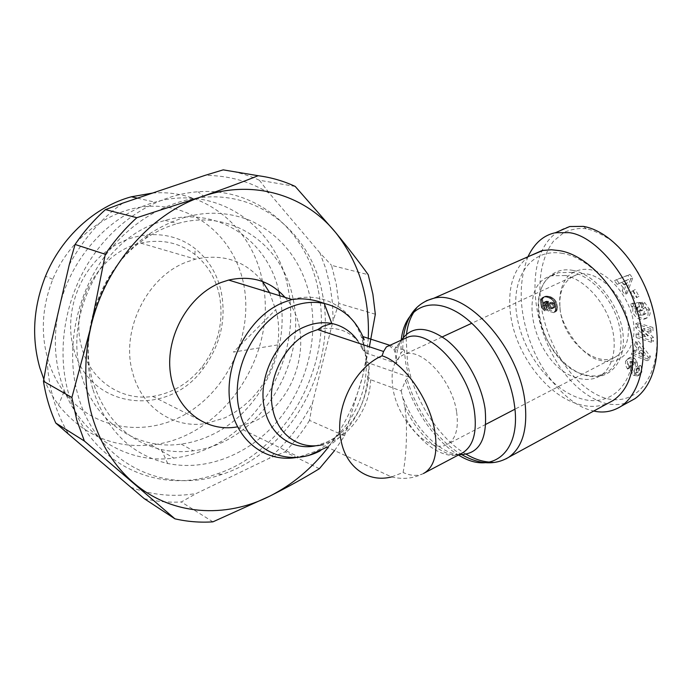 <?xml version="1.0" encoding="UTF-8"?>
<svg xmlns="http://www.w3.org/2000/svg" width="692" height="692" viewBox="0 0 692 692"><rect width="100%" height="100%" fill="white"/><g stroke="black" fill="none" stroke-linecap="round" stroke-linejoin="round"><path stroke-width="0.52" stroke-dasharray="3.46 2.59" d="M291.963 299.489C322.091 290.839 351.138 307.689 361.371 336.866L364.805 349.503L362.383 336.416L361.371 336.866L364.226 339.876L362.746 349.685L365.644 352.885L396.386 363.352L400.824 353.197L402.657 351.034L403.099 339.314M408.911 377.079L367.218 362.47L364.805 349.503L366.215 362.928L369.078 366.103L367.703 376.336L370.618 379.718L401.239 390.971L405.547 380.418L408.911 377.079L405.746 363.3L404.24 349.962L402.657 351.034M586.34 228.81C580.069 227.841 572.751 228.957 564.378 232.157L553.557 241.084C541.109 257.744 538.255 280.796 540.737 302.56C545.218 340.55 570.39 386.153 604.566 398.004C638.777 408.055 660.73 372.927 656.483 330.335C654.71 311.824 648.594 292.517 638.128 272.423C629.971 259.431 620.871 248.67 610.811 240.15C600.803 233.654 592.646 229.874 586.34 228.81L583.321 226.379M569.724 226.526C508.162 243.29 534.233 377.737 602.455 402.528C612.195 405.503 621.131 405.252 629.27 401.784M633.76 324.885C631.571 299.809 610.681 273.435 590.752 269.759C582.309 268.288 574.81 270.373 568.27 276.013C560.183 284.732 558.842 299.238 560.018 307.187C559.335 322.135 581.159 357.513 600.518 360.394C619.98 366.111 636.242 350.022 633.76 324.885M628.267 325.482C626.208 295.986 595.907 267.346 576.367 274.862C563.971 279.819 558.548 291.202 560.087 309.004C562.717 339.461 595.622 368.793 615.595 356.89C625.066 351.268 629.288 340.801 628.267 325.482M644.909 302.811L642.825 303.84L647.764 311.019C648.698 314.575 647.729 317.239 644.857 319.012C639.59 320.483 635.559 318.233 632.747 312.274L632.912 307.144L634.988 306.115L634.815 311.244C637.617 317.195 641.657 319.445 646.933 317.965C649.797 316.192 650.774 313.528 649.84 309.981L644.909 302.811L642.254 302.24L643.473 306.357L645.515 307.386L646.657 309.445L645.766 313.718L641.233 314.133L637.756 310.336L637.764 307.646L638.984 306.392L640.117 310.206L642.92 309.973L640.662 302.387L632.834 303.113L633.656 305.881L634.988 306.115M632.912 307.144L631.588 306.902L630.767 304.134L638.586 303.416L640.844 311.011L638.05 311.244L636.908 307.421L638.984 306.392M636.908 307.421L635.697 308.675L637.764 307.646M635.697 308.675L635.68 311.374L639.166 315.171L641.233 314.133M639.166 315.171L643.179 315.068L645.766 313.718M643.698 314.765L644.572 310.492L643.439 308.424L645.515 307.386M637.211 372.14L635.195 373.222L636.424 373.014L636.908 369.355L636.476 368.853L638.379 366.44L639.166 367.365L639.849 373.109L641.865 372.028L641.19 366.284L640.403 365.367L638.5 367.772L638.932 368.274L638.439 371.941L637.211 372.14L636.034 370.056L637.514 365.947L637.28 362.193L634.434 358.188L630.447 357.306L627.609 360.117L627.324 363.421L628.552 366.682L629.608 368.014L631.398 365.731L630.914 365.177C629.997 363.568 630.222 362.193 631.597 361.06L633.457 361.112L634.209 363.006L632.713 367.201L632.6 369.727L633.301 371.76L635.403 374.329L639.633 374.874L641.865 372.028M639.849 373.109L637.678 375.92L639.693 374.839M637.678 375.92L633.388 375.41L631.286 372.832L633.301 371.76M633.457 361.112L631.433 362.175L629.573 362.124C628.198 363.257 627.973 364.632 628.898 366.241L629.383 366.795L627.592 369.087L625.421 365.073L625.585 361.172L627.609 360.117M285.035 297.361C316.512 331.909 297.993 402.787 253.116 421.861L237.218 426.877L298.866 457.04L297.802 457.239M375.332 314.237L338.812 303.451L336.234 284.092L331.529 265.356L368.222 274.698M338.812 303.451L333.112 320.707L332.489 303.061L330.093 285.735L325.897 268.946L319.946 252.891L331.529 265.356M318.337 290.579C334.011 364.572 286.773 451.608 216.172 474.219C157.378 495.515 87.832 463.052 68.577 393.506C56.372 351.103 64.546 299.42 90.436 259.578C116.446 219.796 158.018 194.538 198.059 191.762C258.211 187.16 307.776 232.469 318.337 290.579M322.42 293.84C337.748 366.492 291.297 452.11 222.141 474.323C164.523 495.238 96.629 463.329 77.971 395.167C66.138 353.603 74.208 302.975 99.536 263.886C124.984 224.857 165.613 200.005 204.763 197.168C263.583 192.48 312.118 236.785 322.42 293.84M401.239 390.971L404.803 406.974L406.291 419.343C406.939 440.484 405.867 458.208 403.09 472.506L391.525 476.918L322.109 444.818L335.75 437.188L328.363 441.496L316.261 445.683M389.233 345.619L394.077 349.867L395.149 352.427L396.127 360.074C396.533 352.064 398.358 345.369 401.585 340.006M292.993 298.555C283.227 245.279 231.872 207.92 177.593 223.551C166.27 226.682 155.432 231.759 145.086 238.801C101.447 267.449 77.841 331.407 92.65 380.877C104.674 418.375 127.562 441.262 161.322 449.549C171.85 451.85 182.524 452.265 193.345 450.795C258.246 443.139 308.087 364.658 292.993 298.555M92.806 389.025C76.544 334.971 102.502 264.629 150.242 233.368C184.972 211.57 218.75 207.479 251.577 221.077C282.916 236.552 302.542 262.467 310.44 298.806C318.605 340.412 305.899 387.416 277.829 420.779C249.674 453.969 206.969 471.693 167.68 463.476C130.97 454.774 106.006 429.957 92.806 389.025M528.757 256.412C513.421 268.626 507.348 287.898 510.523 314.22C515.315 352.764 545.235 393.956 577.163 403.825C588.356 407.406 598.658 407.207 608.069 403.228M278.755 291.081C267.588 240.245 217.435 205.489 165.025 220.393L158.044 222.565C101.862 240.271 63.05 316.356 81.388 374.934C94.371 422.639 138.305 450.535 181.166 444.091C191.061 442.759 200.671 439.956 209.996 435.683C259.941 413.479 291.22 349.953 279.784 295.752M562.933 253.462C531.378 247.511 511.327 276.826 516.543 313.545C521.361 350.213 549.431 388.662 579.749 398.298C610.067 408.505 636.528 384.216 632.497 343.197C628.933 302.266 594.419 258.782 562.933 253.462M58.344 311.997C53.708 335.395 54.452 357.825 60.567 379.285C75.722 433.391 125.537 464.79 173.9 458.095C185.914 456.616 197.54 453.269 208.794 448.053C266.117 422.198 301.418 349.373 287.829 287.353C276.774 226.881 217.539 183.743 154.921 202.176L148.962 204.036C107.978 217.565 71.812 257.571 60.066 304.549M262.51 281.497L262.156 279.802C251.914 228.282 206.285 188.648 152.56 193.068M565.494 275.52L551.645 275.805C513.637 284.853 535.435 367.59 577.388 377.97C585.631 380.384 593.027 379.796 599.575 376.197C613.311 368.499 618.328 345.749 610.465 322.394C602.68 299.039 583.244 279.127 565.494 275.52M572.379 272.354L558.487 272.674C520.341 281.817 541.948 364.321 584.005 374.528C592.266 376.915 599.687 376.292 606.261 372.677C620.058 364.952 625.153 342.237 617.342 318.969C609.6 295.692 590.181 275.9 572.379 272.354M243.255 282.163C234.251 240.972 200.55 208.785 158.589 206.337C116.74 203.768 71.449 233.749 52.8 279.291C42.143 306.262 40.482 332.861 47.8 359.087C51.398 371.275 56.779 382.166 63.967 391.784C94.121 431.877 149.913 437.967 190.568 411.048C231.448 384.328 253.704 329.686 243.255 282.163M573.279 270.46C550.408 265.763 535.098 286.626 538.722 313.614C542.035 340.55 562.968 368.801 585.164 375.315C607.377 382.235 626.052 363.992 623.068 334.746C620.413 305.579 596.097 274.707 573.279 270.46M73.707 348.898C89.441 410.114 168.381 417.752 203.05 368.784C220.627 345.023 226.63 319.064 221.051 290.899C216.959 273.496 208.335 259.422 195.161 248.67C170.898 229.234 133.383 229.657 105.521 251.914C77.616 274.049 64.096 315.388 73.707 348.898M219.087 293.823C224.32 320.128 218.715 344.382 202.272 366.596C188.951 383.264 172.446 393.203 152.75 396.404C122.051 401.265 90.799 381.154 81.907 347.946C68.69 305.492 99.311 251.689 140.779 243.126C161.193 238.688 179.228 242.477 194.893 254.483C207.185 264.465 215.247 277.57 219.087 293.823M269.612 292.63L276.757 312.775C278.937 323.225 279.239 333.933 277.665 344.919C271.584 378.758 254.076 403.038 225.134 417.76L206.354 423.452C174.22 429.144 141.626 408.098 132.613 372.521C120.157 329.989 147.785 275.243 188.077 261.507L195.551 259.154C223.058 253.341 245.357 260.78 262.45 281.471M642.254 302.24L640.178 303.269L641.398 307.395L643.473 306.357L641.398 307.395L643.439 308.424M640.178 303.269L642.444 302.222M640.359 303.26L642.825 303.84M456.659 412.216C458.813 428.495 455.76 439.169 447.516 444.238C430.104 454.921 397.9 421.013 392.995 388.757C390.124 369.891 394.137 358.344 405.036 354.122C422.232 347.739 452.464 380.885 456.659 412.216M328.025 447.551C344.365 426.246 355.896 402.502 362.625 376.31L366.423 357.392L368.274 338.319M334.573 450.587L344.555 435.856L362.625 376.31L369.381 346.778M367.218 362.47L366.215 362.928C367.556 398.566 345.801 436.894 315.465 451.374L298.866 457.04L301.202 456.85M130.58 487.194C151.92 495.204 173.856 497.297 196.39 493.457L268.928 458.467C286.981 442.871 301.556 424.205 312.646 402.467L333.112 320.707M344.555 435.856L309.532 420.416L312.646 402.467M319.946 252.891L269.508 193.423C250.331 181.52 228.862 175.491 205.109 175.344M295.216 186.433L259.405 180.257L269.508 193.423M319.358 468.718L285.052 451.867L268.928 458.467M212.92 521.846L181.304 501.968L196.39 493.457M285.052 451.867C294.256 442.3 302.413 431.817 309.532 420.416M144.239 498.655C156.427 501.544 168.779 502.651 181.304 501.968M259.405 180.257C248.039 175.024 235.972 171.555 223.196 169.86M47.16 360.376C48.587 388.091 55.784 412.752 68.75 434.351M122.813 203.102C100.833 218.888 82.979 239.449 69.252 264.768M404.24 349.962L389.89 345.325M362.893 336.58L362.383 336.416M396.386 363.352L396.127 360.074M43.812 379.181L50.378 392.779L58.491 405.131C83.239 435.285 114.102 448.572 151.09 444.982C223.265 438.105 278.608 354.036 262.527 281.566M527.944 256.767C517.945 283.46 519.069 312.775 531.326 344.711C543.67 377.218 568.815 403.903 589.074 409.776L593.727 411.031M633.353 353.43L649.191 359.684L650.376 356.328L637.756 340.499L636.571 343.985L639.071 346.995L637.574 351.363L634.512 350.048L633.353 353.43L631.329 354.494L632.479 351.103L634.512 350.048M632.834 290.917L636.536 297.655L638.967 296.288L635.256 289.533L630.749 291.929L635.256 289.533M652.911 327.446L637.6 322.887L637.79 326.702L647.816 335.802L638.102 332.826L638.284 336.52L653.525 341.234L653.343 337.255L643.499 328.328L653.075 331.217L652.911 327.446L650.843 328.51L651.016 332.281L653.075 331.217M627.004 293.529L632.73 278.072L629.936 274.439L616.451 279.672L619.262 283.374L621.831 282.267L625.404 286.946L624.21 289.87L627.004 293.529L624.928 294.541L622.134 290.874L624.21 289.87M549.102 308.623L550.261 310.128L555.607 311.737L556.273 311.305L557.198 309.782L557.449 307.309L556.091 301.565L553.678 298.563L550.668 296.842L546.628 296.072L544.284 296.721L542.692 299.748L543.54 305.942L544.933 308.277L546.948 309.99L546.818 305.129L545.581 304.203L545.149 302.162L546.23 301.176L548.695 301.271L547.753 304.592L549.102 308.623L547.104 309.566L546.619 308.71L548.618 307.767M650.376 356.328L648.343 357.409L647.15 360.766L649.191 359.684M647.15 360.766L631.329 354.494M632.479 351.103L635.541 352.427L637.574 351.363M635.541 352.427L637.029 348.059L639.071 346.995M637.029 348.059L634.529 345.04L636.571 343.985M634.529 345.04L635.714 341.554L637.756 340.499M635.714 341.554L648.343 357.409M638.967 296.288L636.536 297.655M634.46 298.676L630.749 291.929M633.171 290.545L636.891 297.309M647.418 309.869L649.494 308.822M631.588 306.902L633.656 305.881M630.767 304.134L632.834 303.113M638.586 303.416L640.662 302.387M640.844 311.011L642.92 309.973M638.05 311.244L640.117 310.206M625.585 361.172L628.423 358.361L632.41 359.252L635.256 363.257L635.498 367.028L634.019 371.137L636.034 370.056M635.195 373.222L634.019 371.137M636.476 368.853L638.5 367.772M638.379 366.44L640.403 365.367M638.517 366.596L640.541 365.523M631.286 372.832L630.585 370.8L630.697 368.265L632.194 364.07L634.209 363.006M631.433 362.175L632.194 364.07M629.383 366.795L631.398 365.731M627.592 369.087L629.608 368.014M628.423 358.361L630.447 357.306M632.41 359.252L634.434 358.188M634.849 362.236L636.874 361.163M635.256 363.257L637.28 362.193M637.79 326.702L635.74 327.74L635.541 323.925L637.6 322.887M635.541 323.925L650.843 328.51M651.016 332.281L641.441 329.383L643.499 328.328M641.441 329.383L651.284 338.319L653.343 337.255M651.284 338.319L651.466 342.306L653.525 341.234M651.466 342.306L636.242 337.575L638.284 336.52M636.242 337.575L636.052 333.873L638.102 332.826M636.052 333.873L645.757 336.866L647.816 335.802M645.757 336.866L635.74 327.74M629.936 274.439L627.843 275.433L630.637 279.075L632.73 278.072M630.637 279.075L624.928 294.541M622.134 290.874L623.319 287.95L625.404 286.946M623.319 287.95L619.747 283.262L621.831 282.267M619.747 283.262L617.186 284.369L619.262 283.374M617.186 284.369L614.366 280.667L616.451 279.672M614.366 280.667L627.843 275.433M550.261 310.128L548.263 311.08L547.649 310.353L549.647 309.411M547.649 310.353L547.104 309.566M546.619 308.71L546.247 307.819L548.246 306.876M546.247 307.819L545.971 306.893L547.969 305.95M545.971 306.893L545.798 305.933L547.796 304.99M545.798 305.933L547.753 304.592M545.754 305.535L545.746 304.61L547.744 303.667M545.746 304.61L545.867 303.814L547.865 302.871M545.867 303.814L547.96 302.56M545.962 303.503L548.263 301.894M546.265 302.837L548.695 301.271M546.697 302.205L548.557 301.262M546.55 302.196L545.581 302.093L547.588 301.15M545.581 302.093L544.812 302.067L546.81 301.124M544.812 302.067L546.23 301.176M544.223 302.119L545.824 301.305M543.826 302.24L545.469 301.574M543.471 302.508L543.151 303.096L545.149 302.162M543.151 303.096L543.116 303.918L545.114 302.975M543.116 303.918L545.175 303.321M543.177 304.255L543.592 305.146L545.581 304.203M543.592 305.146L544.007 305.57L546.005 304.627M544.007 305.57L544.82 306.072L546.818 305.129M544.82 306.072L544.959 310.933L546.948 309.99M544.959 310.933L544.249 310.466L546.239 309.514M544.249 310.466L543.549 309.878L545.547 308.935M543.549 309.878L542.935 309.22L544.933 308.277M542.935 309.22L542.502 308.658L544.5 307.715M542.502 308.658L541.992 307.819L543.981 306.885M541.992 307.819L541.542 306.885L543.54 305.942M541.542 306.885L541.36 306.366L543.358 305.423M541.36 306.366L541.109 305.483L543.108 304.549M541.109 305.483L540.902 304.489L542.9 303.554M540.902 304.489L540.746 303.39L542.744 302.456M540.746 303.39L540.66 302.49L542.658 301.556M540.66 302.49L540.634 301.539L542.632 300.605M540.634 301.539L540.694 300.683L542.692 299.748M540.694 300.683L540.841 299.904L542.839 298.97M540.841 299.904L543.073 298.287M541.075 299.221L543.384 297.681M541.378 298.615L543.774 297.153M541.775 298.088L543.869 297.067M541.862 298.001L544.284 296.721M542.286 297.655L544.768 296.444M542.762 297.378L545.313 296.245M543.315 297.179L545.945 296.124M543.938 297.058L546.628 296.072M544.621 297.015L547.381 296.107M545.374 297.041L548.211 296.211M546.204 297.153L549.102 296.384M547.095 297.326L549.846 296.583M547.839 297.517L548.661 297.785L550.668 296.842M548.661 297.785L549.431 298.105L551.438 297.162M549.431 298.105L550.149 298.468L552.155 297.525M550.149 298.468L550.815 298.866L552.83 297.923M550.815 298.866L551.429 299.307L553.436 298.364M551.429 299.307L553.678 298.563M551.671 299.506L552.398 300.172L554.413 299.229M552.398 300.172L553.046 300.899L555.053 299.956M553.046 300.899L553.609 301.686L555.615 300.735M553.609 301.686L554.076 302.508L556.091 301.565M554.076 302.508L554.379 303.148L556.385 302.196M554.379 303.148L554.69 304.004L556.697 303.053M554.69 304.004L554.967 304.956L556.973 304.004M554.967 304.956L555.183 305.985L557.19 305.034M555.183 305.985L555.339 307.075L557.345 306.123M555.339 307.075L557.363 306.262M555.356 307.213L555.442 308.269L557.449 307.309M555.442 308.269L555.442 309.194L557.449 308.243M555.442 309.194L555.356 310.016L557.363 309.065M555.356 310.016L555.2 310.734L557.198 309.782M555.2 310.734L557.06 310.163M555.062 311.115L554.716 311.755L556.723 310.795M554.716 311.755L556.273 311.305M554.275 312.265L555.719 311.694M553.721 312.654L548.263 311.08M643.482 355.844L639.607 351.164L638.707 353.785L643.482 355.844L645.515 354.762L640.74 352.712L641.64 350.1L639.607 351.164M626.398 280.398L622.393 282.12L624.547 284.94L626.398 280.398L628.492 279.395L626.632 283.945L624.478 281.125L622.393 282.12M548.367 303.572L548.125 305.76L548.851 307.559L550.78 308.814L552.476 308.511L552.943 307.075L551.974 304.359L550.088 303.191L548.367 303.572L550.443 302.551L548.436 303.494M638.707 353.785L640.74 352.712M641.64 350.1L645.515 354.762M624.547 284.94L626.632 283.945M624.478 281.125L628.492 279.395M548.047 305.111L550.045 304.169L550.071 303.295L548.064 304.246M550.071 303.295L550.365 302.629M550.443 302.551L548.929 303.183M550.936 302.24L549.604 303.113M551.611 302.162L550.088 303.191M552.095 302.248L552.899 302.542L550.893 303.494M552.899 302.542L553.583 303.018L551.585 303.961M553.583 303.018L553.981 303.416L551.974 304.359M553.981 303.416L554.526 304.264L552.527 305.215M554.526 304.264L554.828 305.163L552.822 306.115M554.828 305.163L554.941 306.123L552.943 307.075M554.941 306.123L554.854 306.928L552.847 307.879M554.854 306.928L552.476 308.511M554.482 307.559L552.164 308.736M554.162 307.784L551.559 308.892M553.557 307.94L550.78 308.814M552.778 307.862L550.287 308.658M552.285 307.706L551.55 307.3L549.552 308.251M551.55 307.3L550.953 306.729L548.955 307.68M550.953 306.729L548.851 307.559M550.849 306.608L550.374 305.752L548.367 306.694M550.374 305.752L550.123 304.817L548.125 305.76M550.123 304.817L550.045 304.169M406.118 337.947L407.493 362.374C413.453 398.505 438.486 438.27 466.235 454.263M489.78 462.109C495.723 462.455 501.164 461.356 506.086 458.831M405.547 380.418C414.335 411.022 435.631 441.47 458.476 454.981M560.018 307.187L560.087 309.004M633.388 375.41L635.403 374.329M367.703 376.336C366.224 402.113 355.567 422.397 335.75 437.188L329.349 445.484L320.128 450.881M369.078 366.103C369.9 396.481 353.698 429.057 329.349 445.484L327.031 447.093M357.799 340.819L362.746 349.685M317.732 329.608C339.582 325.102 355.55 332.861 365.644 352.885M370.618 379.718C369.995 404.872 354.217 430.908 333.233 440.916L322.109 444.818M394.077 349.867L401.836 339.893M461.296 453.494C445.856 461.028 421.367 444.982 406.291 419.343M423.478 473.492C417.622 476.295 410.823 475.966 403.09 472.506M426.263 300.778C421.592 303.113 417.665 306.582 414.508 311.184M406.489 334.184L406.143 337.566M459.125 454.635C438.555 453.148 413.34 426.428 402.493 396.343M401.196 340.179L400.824 353.197M647.764 311.019L649.84 309.981M637.514 365.947L635.498 367.028M636.908 369.355L638.932 368.274M630.585 370.8L632.6 369.727M630.697 368.265L632.713 367.201M628.898 366.241L630.914 365.177M627.212 368.646L629.227 367.582M461.893 454.739C437.379 440.839 415.563 409.872 406.974 378.515M639.745 374.805L637.739 375.886M222.141 474.323L216.172 474.219M395.141 352.427C396.559 346.588 399.042 342.298 402.588 339.547M145.086 238.801L150.242 233.368M165.025 220.393L177.593 223.551M137.431 198.171L154.921 202.176M551.645 275.805L558.487 272.674M52.8 279.291L45.482 276.22M202.272 366.596L203.05 368.784M152.75 396.404L206.354 423.452M277.665 344.919L233.42 352.098L275.97 309.402M615.595 356.89L514.926 409.206M485.871 424.308L447.516 444.238M204.763 197.168L198.059 191.762M404.803 406.974C419.265 438.339 446.651 460.811 461.486 453.39M403.116 339.167L403.315 337.514M391.525 476.918C403.479 479.764 414.499 478.414 424.585 472.887M161.322 449.549L167.68 463.476M181.166 444.091L193.345 450.795M151.09 444.982L173.9 458.095M599.575 376.197L606.261 372.677M63.967 391.784L58.491 405.131M194.893 254.483L195.161 248.67M140.779 243.126L195.551 259.154M646.933 317.965L644.857 319.012M643.179 315.068L645.247 314.021M636.424 373.014L638.439 371.941M639.633 374.874L637.617 375.955M629.573 362.124L631.597 361.06M627.843 358.638L629.867 357.574M555.607 311.737L553.609 312.697M576.367 274.862L471.84 323.216M442.309 336.883L405.036 354.122"/><path stroke-width="1.04" d="M629.27 401.784L635.04 398.609C656.362 383.541 662.581 346.078 652.677 308.338C642.929 270.235 613.614 231.509 583.321 226.379L569.724 226.526L555.468 232.711C543.618 235.133 534.44 243.152 527.944 256.767M237.218 426.877C205.688 432.76 174.886 409.283 170.319 372.547C165.414 335.923 189.028 294.636 221.328 282.423L228.654 280.052C251.421 275.07 270.217 280.84 285.035 297.361M368.274 338.319C369.865 297.465 358.975 262.19 335.611 232.503C305.354 195.127 253.116 178.623 201.779 196.649C150.51 213.69 104.457 266.42 90.773 327.273C83.801 358.205 84.208 387.719 91.993 415.797C100.15 443.581 113.946 465.863 133.392 482.644C171.573 515.687 225.505 518.706 270.027 496.017C292.482 484.573 311.815 468.415 328.025 447.551M369.381 346.778L375.332 314.237L372.876 294.143L368.222 274.698C358.664 261.377 347.791 247.312 335.611 232.503L295.216 186.433C283.616 181.019 271.273 177.446 258.185 175.716C240.894 182.601 222.097 189.582 201.779 196.649L136.843 217.695C125.053 228.369 114.543 240.574 105.305 254.293L90.773 327.273L71.873 397.519L76.76 420.027L84.363 441.012L174.929 518.827C187.428 521.69 200.092 522.702 212.92 521.846L270.027 496.017C287.837 487.047 304.281 477.947 319.358 468.718L334.573 450.587M608.069 403.228L613.268 400.409C628.172 390.011 634.737 371.803 632.955 345.784C629.703 302.516 592.3 255.478 559.205 250.599L551.463 249.76L542.935 250.443L528.757 256.412M279.784 295.752L278.755 291.081M60.066 304.549L58.344 311.997M152.56 193.068L131.368 196.779C95.064 206.571 61.38 237.027 45.482 276.22C33.242 307.248 31.365 337.791 39.851 367.841L43.812 379.181M262.45 281.471L269.612 292.63M84.363 441.012L55.784 423.046L68.75 434.351L144.239 498.655L174.929 518.827M105.305 254.293L75.082 244.458L69.252 264.768L47.16 360.376L43.458 381.266L71.873 397.519M43.458 381.266C45.819 396.135 49.928 410.062 55.784 423.046M258.185 175.716L223.196 169.86L205.109 175.344L122.813 203.102L105.461 209.607L136.843 217.695M105.461 209.607C94.086 219.771 83.957 231.387 75.082 244.458M389.89 345.325L362.893 336.58M391.525 476.918C368.637 482.955 346.173 467.749 341.087 440.692C334.028 409.188 354.217 367.66 382.079 355.826L383.584 351.501L386.37 346.926L389.233 345.619M593.727 411.031C603.389 413.28 612.636 411.636 621.459 406.083C643.153 390.695 648.845 350.273 637.695 312.732C626.442 271.013 592.56 234.917 568.988 232.65L555.468 232.711M297.802 457.239C268.288 463.112 238.991 443.486 231.422 409.664C220.817 369.113 247.105 316.14 284.282 302.127L291.963 299.489L228.654 280.052M320.128 450.881C287.353 468.052 248.047 450.457 239.475 410.685C229.381 371.665 254.63 320.699 290.329 307.11C301.911 302.421 313.199 301.202 324.193 303.442C343.189 308.061 356.527 320.206 364.226 339.876M466.235 454.263C474.323 459.004 482.168 461.616 489.78 462.109M506.086 458.831L508.879 457.17C522.538 447.326 527.901 428.867 524.951 401.784C518.948 346.874 465.759 289.118 433.702 298.295L426.263 300.778M458.476 454.981C490.913 475.958 521.733 453.398 514.416 404.881C509.407 367.175 481.727 324.513 454.047 310.518C426.315 296.202 404.258 310.777 401.196 340.179M316.261 445.683C293.131 450.95 270.235 435.597 264.638 409.136C256.931 378.135 276.791 337.834 304.973 326.71C314.116 322.887 323.069 321.815 331.805 323.493C342.549 325.768 351.207 331.546 357.799 340.819M322.109 444.818C300.06 450.025 278.219 435.424 272.951 410.166C265.737 380.756 284.533 342.531 311.21 331.892L317.732 329.608L323.052 326.235L331.805 323.493L324.193 303.442C316.356 300.337 308.087 298.797 299.377 298.823L291.963 299.489M401.585 340.006C411.602 325.794 426.67 325.845 446.772 340.153C465.249 354.762 481.373 383.498 485.075 408.773C487.851 439.437 479.193 454.731 459.125 454.635M401.836 339.893L408.401 336.909C430.718 329.34 469.384 371.768 474.496 411.87C477.082 432.318 473.242 445.899 462.974 452.603L461.296 453.494M382.079 355.826C403.695 362.201 430.087 399.621 434.948 432.042C437.889 452.758 434.429 466.373 424.585 472.887L423.478 473.492M414.508 311.184C410.304 317.386 407.64 325.058 406.489 334.184M613.268 400.409L508.879 457.17C495.161 465.422 479.504 464.609 461.893 454.739M402.588 339.547L386.37 346.926M461.486 453.39L424.585 472.887M541.775 250.677L433.702 298.295C416.541 302.862 406.412 315.933 403.315 337.514M131.368 196.779L137.431 198.171M514.926 409.206L485.871 424.308M301.202 456.85L308.71 455.492L327.031 447.093M383.584 351.501L317.732 329.608M635.048 398.618L621.459 406.083M471.84 323.216L442.309 336.883"/></g></svg>
